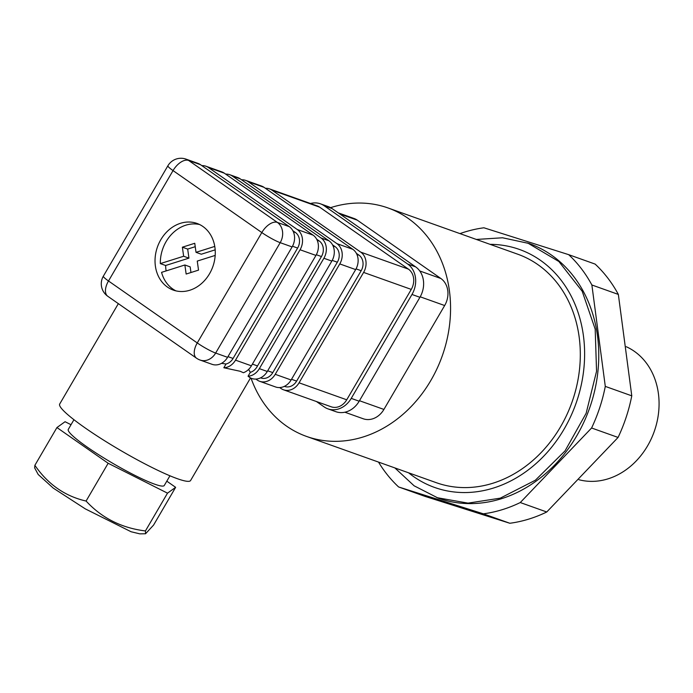 <?xml version="1.0" encoding="UTF-8"?>
<svg xmlns="http://www.w3.org/2000/svg" width="693" height="693" viewBox="0 0 693 693"><rect width="100%" height="100%" fill="white"/><g stroke="black" fill="none" stroke-linecap="round" stroke-linejoin="round"><path stroke-width="1.04" d="M344.88 412.222L363.201 418.754A20.21 16.797 -70.4 0 0 372.678 418.832A20.21 16.797 -70.4 0 0 383.913 409.433L444.663 305.535A20.21 16.797 -70.4 0 0 440.869 278.499L357.319 220.183A20.21 16.797 -70.4 0 0 353.984 218.46L338.201 212.838M330.613 207.657A121.284 100.78 109.6 0 1 331.15 207.484A121.284 100.78 109.6 0 1 388.002 207.952A121.284 100.78 109.6 0 1 449.774 323.025A121.284 100.78 109.6 0 1 363.392 436.893A121.284 100.78 109.6 0 1 306.54 436.425A121.284 100.78 109.6 0 1 251.048 378.222M388.002 207.952L517.749 254.21A121.284 100.78 109.6 0 1 579.521 369.282A121.284 100.78 109.6 0 1 493.139 483.151A121.284 100.78 109.6 0 1 436.287 482.683L306.54 436.425M398.614 486.962L483.359 513.825A146.552 121.777 -70.4 0 0 503.118 509.407A146.552 121.777 -70.4 0 0 520.27 502.546L546.751 511.988A146.552 121.777 -70.4 0 1 529.599 518.849A146.552 121.777 -70.4 0 1 509.84 523.267L425.095 496.405L398.614 486.962A146.552 121.777 -70.4 0 1 378.517 462.092M476.342 239.449L502.555 237.777L529.036 243.477A135.178 112.335 109.6 0 1 597.886 371.743A135.178 112.335 109.6 0 1 501.602 498.657A135.178 112.335 109.6 0 1 438.236 498.137L414.111 485.802L394.871 467.922M527.711 243.018L558.896 261.53L582.198 291.259L595.192 329.14L596.552 371.266L586.139 413.305L565.029 450.9L535.394 480.206L500.277 498.154L468.035 503.127L436.919 497.652M490.055 244.334A126.334 104.981 109.6 0 1 584.606 351.758A126.334 104.981 109.6 0 1 493.806 487.933A126.334 104.981 109.6 0 1 408.601 472.817M579.01 479.738A70.747 58.792 -70.4 0 0 608.229 478.785A70.747 58.792 -70.4 0 0 658.324 414.717A70.747 58.792 -70.4 0 0 626.281 346.725M591.874 284.988L618.347 294.421A146.552 121.777 -70.4 0 0 595.131 264.094L568.658 254.652A146.552 121.777 -70.4 0 1 591.874 284.988L605.292 386.391A146.552 121.777 -70.4 0 1 591.597 427.997L520.27 502.546M618.347 294.421L631.773 395.833L605.292 386.391M591.597 427.997L618.078 437.439A146.552 121.777 -70.4 0 0 631.773 395.833M618.078 437.439L546.751 511.988M459.979 233.61A146.552 121.777 -70.4 0 1 483.913 227.789L568.658 254.652M483.359 513.825L509.84 523.267M310.49 203.508A22.739 18.893 109.6 0 1 320.409 203.811A22.739 18.893 109.6 0 1 324.159 205.743L407.709 264.059A22.739 18.893 109.6 0 1 411.98 294.473L351.238 398.38A22.739 18.893 109.6 0 1 338.591 408.948A22.739 18.893 109.6 0 1 327.936 408.861A22.739 18.893 109.6 0 1 324.177 406.921L316.467 401.542M320.409 203.811L328.352 206.644A22.739 18.893 109.6 0 1 332.103 208.576L415.653 266.892A22.739 18.893 109.6 0 1 419.932 297.306L359.182 401.212A22.739 18.893 109.6 0 1 346.535 411.781A22.739 18.893 109.6 0 1 335.88 411.694L327.936 408.861M189.856 290.228A35.378 29.392 -70.4 0 0 215.047 257.016A35.378 29.392 -70.4 0 0 197.037 223.449A35.378 29.392 -70.4 0 0 180.449 223.319A35.378 29.392 -70.4 0 0 155.258 256.531A35.378 29.392 -70.4 0 0 173.276 290.09A35.378 29.392 -70.4 0 0 189.856 290.228M166.805 481.167L175.632 487.326L153.56 525.103L145.556 533.749L139.795 533.853L131.09 531.748L85.334 508.896L53.248 488.097L38.193 474.488L34.65 467.905L34.875 465.315L56.939 427.546L65.064 421.716L71.024 424.714M145.556 533.749L145.435 530.942L167.507 493.156L108.16 463.27L56.939 427.546M169.941 475.796L164.284 485.481A55.587 6.843 -149.7 0 1 154.591 484.147A55.587 6.843 -149.7 0 1 99.29 455.102A55.587 6.843 -149.7 0 1 68.286 429.391L73.943 419.715M240.142 371.266L243.399 372.721A15.159 12.595 109.6 0 0 251.403 365.817L315.947 255.422A15.159 12.595 109.6 0 0 313.097 235.144L224.324 173.181A15.159 12.595 109.6 0 0 221.821 171.89L205.934 166.225A15.159 12.595 109.6 0 1 208.437 167.524L297.21 229.478A15.159 12.595 109.6 0 1 300.06 249.757L235.516 360.152A15.159 12.595 109.6 0 1 227.087 367.203A15.159 12.595 109.6 0 1 223.839 367.749L240.142 371.266M118.347 303.647L59.693 404.036A75.806 9.33 30.3 0 0 101.966 439.093A75.806 9.33 30.3 0 0 177.373 478.698A75.806 9.33 30.3 0 0 190.592 480.518L250.476 378.014M248.605 369.412L250.32 372.349L248.051 376.23L250.381 377.867M186.079 159.147A15.159 15.159 0 0 0 167.897 165.774L103.352 276.169A15.159 15.159 0 0 0 107.761 296.257L196.535 358.212A15.159 8.221 -55.1 0 1 197.262 342.948A15.159 1.871 30.3 0 0 215.653 353.066A15.159 12.595 109.6 0 1 207.224 360.117A15.159 12.595 109.6 0 1 200.121 360.057L212.032 364.31A15.159 12.595 -70.4 0 0 219.144 364.371A15.159 12.595 -70.4 0 0 227.573 357.319L292.117 246.925A15.159 12.595 -70.4 0 0 289.267 226.646L200.494 164.691A15.159 12.595 -70.4 0 0 197.99 163.392L186.079 159.147A15.159 12.595 109.6 0 1 188.583 160.438L200.494 164.691M255.847 379.071L257.198 380.007A15.159 12.595 -70.4 0 0 259.693 381.306A15.159 12.595 -70.4 0 0 266.805 381.358A15.159 12.595 -70.4 0 0 275.234 374.315L339.778 263.92A15.159 12.595 -70.4 0 0 336.928 243.641L248.155 181.679A15.159 12.595 -70.4 0 0 245.66 180.388A15.159 12.595 -70.4 0 0 241.562 179.79M259.693 381.306L275.58 386.963A15.159 12.595 -70.4 0 0 282.692 387.023A15.159 12.595 -70.4 0 0 291.121 379.981L355.665 269.586A15.159 12.595 -70.4 0 0 352.815 249.307L264.05 187.344A15.159 12.595 -70.4 0 0 261.547 186.053L245.66 180.388M284.39 386.347L284.719 386.469A11.625 9.659 -70.4 0 0 290.168 386.512A11.625 9.659 -70.4 0 0 296.621 381.107L361.174 270.712A11.625 9.659 -70.4 0 0 358.991 255.171L356.384 253.352M265.393 188.288A15.159 12.595 109.6 0 1 269.49 188.886A15.159 12.595 109.6 0 1 271.994 190.177L360.758 252.139A15.159 12.595 109.6 0 1 363.608 272.418L299.064 382.805A15.159 12.595 109.6 0 1 290.636 389.856A15.159 12.595 109.6 0 1 283.524 389.795A15.159 12.595 109.6 0 1 281.029 388.504L279.677 387.569M269.49 188.886L317.151 205.882A15.159 12.595 109.6 0 1 319.655 207.172L408.42 269.127A15.159 12.595 109.6 0 1 411.27 289.405L346.725 399.8A15.159 12.595 109.6 0 1 338.297 406.852A15.159 12.595 109.6 0 1 331.193 406.791L283.524 389.795M292.836 230.691L295.435 232.51A11.625 9.659 109.6 0 1 297.626 248.059L233.073 358.446A11.625 9.659 109.6 0 1 226.611 363.851A11.625 9.659 109.6 0 1 226.022 364.016L223.839 367.749M250.32 372.349A11.798 9.806 -70.4 0 0 250.468 372.306A11.798 9.806 -70.4 0 0 257.51 365.921L321.457 256.549A11.625 9.659 -70.4 0 0 319.265 241.008L316.666 239.189M252.399 364.102L257.51 365.921M225.675 174.125A15.159 12.595 109.6 0 1 229.773 174.723A15.159 12.595 109.6 0 1 232.268 176.013L321.041 237.976A15.159 12.595 109.6 0 1 323.891 258.255L259.347 368.65A15.159 12.595 109.6 0 1 250.918 375.693A15.159 12.595 109.6 0 1 248.051 376.23M229.773 174.723L237.716 177.555A15.159 12.595 109.6 0 1 240.211 178.846L328.984 240.809A15.159 12.595 109.6 0 1 331.834 261.088L267.29 371.483A15.159 12.595 109.6 0 1 258.861 378.525A15.159 12.595 109.6 0 1 251.75 378.473L250.008 377.85M332.553 244.854L335.152 246.673A11.625 9.659 109.6 0 1 337.344 262.214L272.791 372.609A11.625 9.659 109.6 0 1 266.329 378.014A11.625 9.659 109.6 0 1 260.889 377.971L260.559 377.858M145.435 530.942C121.613 528.031 101.836 518.069 86.088 501.048L108.16 463.27M86.088 501.048C65.029 496.231 47.956 484.32 34.875 465.315M175.632 487.326L167.507 493.156M201.845 165.627A15.159 12.595 109.6 0 1 205.934 166.225M221.517 363.349L226.022 364.016M107.761 296.257A15.159 8.221 -55.1 0 1 108.498 280.986L197.262 342.948L261.815 232.553A15.159 1.871 30.3 0 0 280.197 242.671L292.117 246.925M167.897 165.774A15.159 1.871 30.3 0 0 173.042 170.591L261.815 232.553A15.159 8.221 -55.1 0 1 277.347 222.401L289.267 226.646M103.352 276.169A15.159 1.871 30.3 0 0 108.498 280.986L173.042 170.591A15.159 8.221 -55.1 0 1 188.583 160.438L277.347 222.401A15.159 12.595 109.6 0 1 282.51 231.358A15.159 12.595 109.6 0 1 280.197 242.671L215.653 353.066L227.573 357.319M199.627 224.549A35.378 29.392 -70.4 0 0 185.75 225.208A35.378 29.392 -70.4 0 0 160.334 263.609L165.627 265.497A35.378 29.392 -70.4 0 0 166.129 270.911M190.965 272.514L190.168 266.874L184.875 264.986L161.564 272.358A35.378 29.392 -70.4 0 0 175.979 290.887M214.769 246.413L196.024 252.33L194.75 243.286L182.372 247.193L183.645 256.245L160.334 263.609M184.875 264.986L186.148 274.038L198.527 270.123L197.254 261.079L215.194 255.414M215.177 249.844L201.316 254.218L196.024 252.33M195.235 246.691L187.673 249.082L188.946 258.134L165.627 265.497M188.946 258.134L183.645 256.245M187.673 249.082L182.372 247.193M359.468 400.719L383.913 409.433M420.209 296.812L444.663 305.535M419.759 270.972L440.869 278.499M339.769 213.929L357.319 220.183M351.238 398.38L359.182 401.212M324.159 205.743L332.103 208.576M411.98 294.473L419.932 297.306M407.709 264.059L415.653 266.892M275.234 374.315L291.121 379.981M291.519 379.288L296.621 381.107M299.064 382.805L346.725 399.8M227.971 356.626L233.073 358.446M235.516 360.152L251.403 365.817M259.347 368.65L267.29 371.483M267.689 370.79L272.791 372.609M271.994 190.177L319.655 207.172M363.608 272.418L411.27 289.405M360.758 252.139L408.42 269.127M356.055 268.884L361.174 270.712M356.912 254.426L358.991 255.171M339.778 263.92L355.665 269.586M336.928 243.641L352.815 249.307M248.155 181.679L264.05 187.344M332.216 260.395L337.344 262.214M333.073 245.928L335.152 246.673M232.268 176.013L240.211 178.846M323.891 258.255L331.834 261.088M321.041 237.976L328.984 240.809M316.329 254.729L321.457 256.549M317.186 240.263L319.265 241.008M208.437 167.524L224.324 173.181M300.06 249.757L315.947 255.422M297.21 229.478L313.097 235.144M292.498 246.232L297.626 248.059M293.356 231.765L295.435 232.51M196.535 358.212A15.159 15.159 0 0 0 200.121 360.057"/></g></svg>
